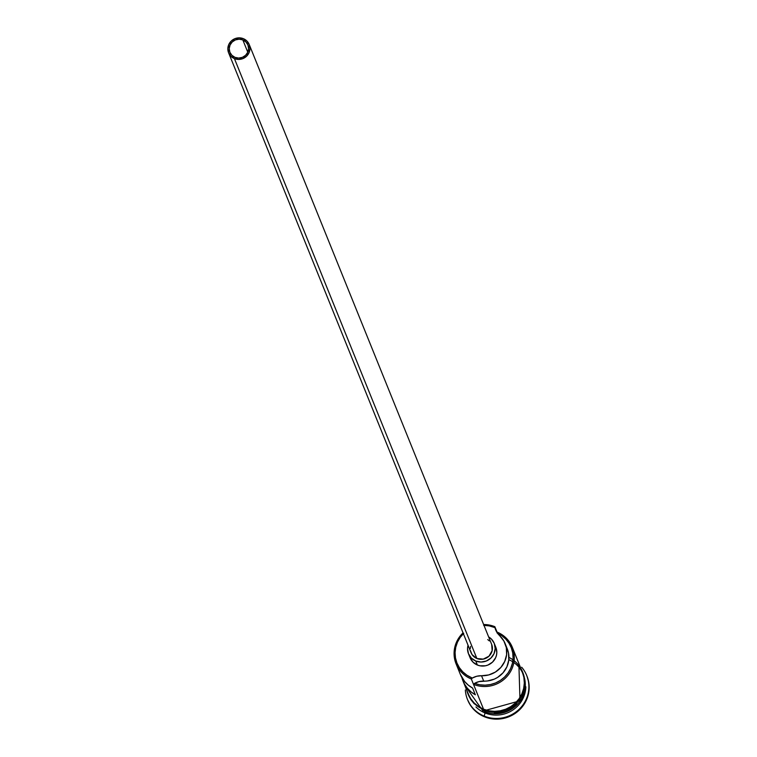 <?xml version="1.0" encoding="UTF-8"?>
<svg xmlns="http://www.w3.org/2000/svg" width="757" height="757" viewBox="0 0 757 757"><rect width="100%" height="100%" fill="white"/><g stroke="black" fill="none" stroke-linecap="round" stroke-linejoin="round"><path stroke-width="1.14" d="M456.055 663.775L460.284 674.25A29.173 28.17 -22 0 0 472.614 688.066L475.33 694.775A29.173 28.17 158 0 1 462.991 680.959L468.252 693.98A29.173 28.17 -22 0 0 483.543 709.205L471.346 679.001L472.387 678.017A28.066 27.091 158 0 1 471.687 677.742L471.346 679.001A29.173 28.17 158 0 1 456.055 663.775A29.173 28.17 158 0 1 463.038 632.871A29.173 28.17 -22 0 0 471.346 679.001L471.687 677.742A28.066 27.091 158 0 1 463.36 633.675M483.969 625.348A28.066 27.091 158 0 1 494.302 627.421L494.851 626.692A29.173 28.17 -22 0 0 483.647 624.534A29.173 28.17 158 0 1 494.851 626.692L497.027 632.057A29.173 28.17 158 0 1 512.319 647.282A29.173 28.17 158 0 1 505.335 678.196A29.173 28.17 158 0 1 473.513 684.375L483.543 709.205L488.956 710.814L494.605 711.353L500.273 710.804L505.761 709.195L510.843 706.574L515.328 703.054L519.047 698.768L521.847 693.876L523.636 688.558L524.327 683.041L523.91 677.515L522.387 672.207L519.822 667.314M242.827 39.913A9.727 9.387 158 0 1 245.59 55.289A9.727 9.387 158 0 1 234.982 57.352L231.897 55.308L229.873 52.252L229.229 48.637L230.052 45.023L232.229 41.966L235.418 39.913L239.136 39.194L242.827 39.913L245.911 41.957L247.936 45.023L248.58 48.628L247.757 52.242L245.58 55.308L242.391 57.352L238.673 58.071L234.982 57.352A9.727 9.387 158 0 1 232.219 41.976A9.727 9.387 158 0 1 242.827 39.913L247.776 52.186L242.827 39.913M228.605 52.801L471.062 652.714A11.109 10.73 -22 0 0 476.882 658.514L234.424 58.601A11.109 10.73 158 0 1 231.264 41.02A11.109 10.73 158 0 1 249.204 44.474A11.109 10.73 158 0 1 234.424 58.601L476.882 658.514L472.018 654.55L470.466 650.66M468.479 653.755L470.106 657.786A13.891 13.408 -22 0 0 477.393 665.034L475.765 661.012A13.891 13.408 158 0 1 468.479 653.755A13.891 13.408 158 0 1 468.044 645.257L467.542 648.56L468.469 653.717L471.356 658.088L475.765 661.012L477.393 665.034L472.983 662.11L470.097 657.738M508.827 659.64A29.173 28.17 158 0 1 524.185 692.598A29.173 28.17 158 0 1 493.053 713.662M484.215 716.122L485.067 712.962A29.173 28.17 158 0 1 475.954 706.972A29.173 28.17 -22 0 0 485.067 712.962L484.527 711.637L485.067 712.962A29.173 28.17 -22 0 0 525.85 686.807A29.173 28.17 158 0 1 485.067 712.962L484.215 716.122A31.955 30.848 158 0 1 467.466 699.449A31.955 30.848 158 0 1 465.347 689.987A31.955 30.848 -22 0 0 484.215 716.122L484.489 716.794L484.215 716.122A31.955 30.848 -22 0 0 522.406 705.638A31.955 30.848 -22 0 0 521.677 667.22A31.955 30.848 158 0 1 526.721 675.499A31.955 30.848 158 0 1 519.065 709.356A31.955 30.848 158 0 1 484.215 716.122M462.991 680.959A29.173 28.17 158 0 1 461.865 677.515L464.467 684.035L467.381 688.255L471.043 691.879L475.33 694.775L472.614 688.066L468.328 685.17L464.666 681.546L460.247 674.156M467.608 699.78A31.955 30.848 -22 0 0 467.741 700.121A31.955 30.848 -22 0 0 484.489 716.794L479.067 713.927L474.346 710.075L470.504 705.373L467.703 700.017M520.892 668.497L524.175 677.458L524.601 683.041L523.901 688.615L522.103 693.97L519.274 698.919L515.517 703.244L510.994 706.801L505.865 709.441L500.32 711.069L494.595 711.627L488.89 711.078L483.439 709.451A29.447 28.435 158 0 1 466.795 690.365L470.542 698.929L474.081 703.262L478.433 706.811L483.439 709.451L483.051 711.078L483.439 709.451A29.447 28.435 158 0 0 521.687 694.85A29.447 28.435 158 0 0 508.941 657.426M489.164 711.75L483.704 710.123L483.051 711.078L483.704 710.123A29.447 28.435 -22 0 0 515.962 703.755A29.447 28.435 -22 0 0 522.737 672.348M507.294 648.957L508.505 652.998L508.789 660L506.906 666.813L503.027 672.822L497.519 677.458L494.302 679.133L487.309 680.978L478.982 681.612L474.554 683.382L479.701 684.773L485.057 685.17L490.413 684.555L495.58 682.956L500.349 680.429L504.559 677.061L508.051 672.992L510.691 668.365L512.394 663.34L513.076 658.126L512.726 652.903L511.344 647.869L508.997 643.204L505.771 639.088L501.777 635.672L497.16 633.079M526.986 676.162L528.689 682.085L529.152 688.132L528.395 694.188L526.437 699.998L523.371 705.363L519.302 710.066L514.391 713.917L508.818 716.784L502.809 718.554L496.592 719.15L490.413 718.554L484.489 716.794A31.955 30.848 -22 0 0 519.34 710.028A31.955 30.848 -22 0 0 526.986 676.171A31.955 30.848 -22 0 0 526.853 675.84M522.813 696.326A29.173 28.17 158 0 1 484.754 711.712M494.255 713.349A29.173 28.17 -22 0 0 517.107 704.114M494.87 712.299L500.595 711.741L506.13 710.113L511.268 707.473L515.791 703.915M519.548 699.591L522.377 694.642L524.175 689.286M524.875 683.713L524.45 678.13L522.917 672.774M468.233 694.661L470.816 699.6L474.355 703.925M468.214 693.885L470.778 698.777L474.279 703.064L478.594 706.584L483.543 709.205A29.173 28.17 -22 0 0 515.366 703.026A29.173 28.17 -22 0 0 522.349 672.112L512.319 647.282M483.666 625.348L489.098 625.869L494.302 627.421L494.851 626.692L494.993 627.714A28.066 27.091 -22 0 0 494.302 627.421A28.066 27.091 158 0 1 494.993 627.714L496.696 631.981L499.592 635.587A23.893 23.07 158 0 1 505.146 643.63A23.893 23.07 158 0 1 481.537 675.746L488.7 674.941L495.343 672.093L500.86 667.447L504.73 661.448L506.622 654.635L506.338 647.632L503.925 641.084L499.592 635.587A16.673 16.096 158 0 1 495.712 629.975A16.673 16.096 158 0 1 494.993 627.714L497.027 632.057A29.173 28.17 -22 0 1 511.817 669.046A29.173 28.17 -22 0 1 473.513 684.375L471.346 679.001L472.387 678.017A16.673 16.096 158 0 1 481.537 675.746L483.704 681.12A16.673 16.096 -22 0 0 474.554 683.382L473.513 684.375L474.554 683.382A28.066 27.091 158 0 0 510.615 668.535A28.066 27.091 158 0 0 497.51 633.24M463.729 633.325L460.152 637.46L457.455 642.163L455.742 647.273L455.071 652.581L455.477 657.899L456.935 663.009L459.404 667.712L462.773 671.837L466.918 675.225L471.687 677.742A28.066 27.091 -22 0 0 472.387 678.017L476.806 676.238L481.537 675.746L483.704 681.12A23.893 23.07 -22 0 0 507.313 648.995L505.146 643.63M495.892 647.415L496.81 652.572L496.478 655.202L495.627 657.738L492.523 662.11L487.972 665.034L485.36 665.8L479.966 665.8L477.393 665.034A13.891 13.408 -22 0 0 492.542 662.091A13.891 13.408 -22 0 0 495.873 647.377L494.245 643.346A13.891 13.408 158 0 1 490.914 658.07A13.891 13.408 158 0 1 475.765 661.012L481.026 662.034L486.344 661.003L490.896 658.079L494.009 653.707L495.182 648.55L494.264 643.393L491.369 639.022L488.653 636.93A13.891 13.408 158 0 1 494.245 643.346M487.726 639.58L489.372 640.924M491.681 644.425L492.154 650.651L488.994 656.177L483.259 659.129L476.882 658.514A11.109 10.73 -22 0 0 491.662 644.387L249.204 44.474M470.305 648.56L470.57 646.45M234.424 58.601L238.635 59.415L242.893 58.601L246.536 56.255L249.015 52.763L249.961 48.628L249.223 44.502L246.914 41.01L243.385 38.673L239.174 37.85L234.916 38.673L231.273 41.01L228.794 44.512L227.848 48.637L228.586 52.763L230.894 56.264L234.424 58.601M467.741 700.121L467.466 699.449M464.77 685.34L483.042 711.069L520.012 700.783L518.857 663.482M526.986 676.171L526.721 675.499"/></g></svg>

